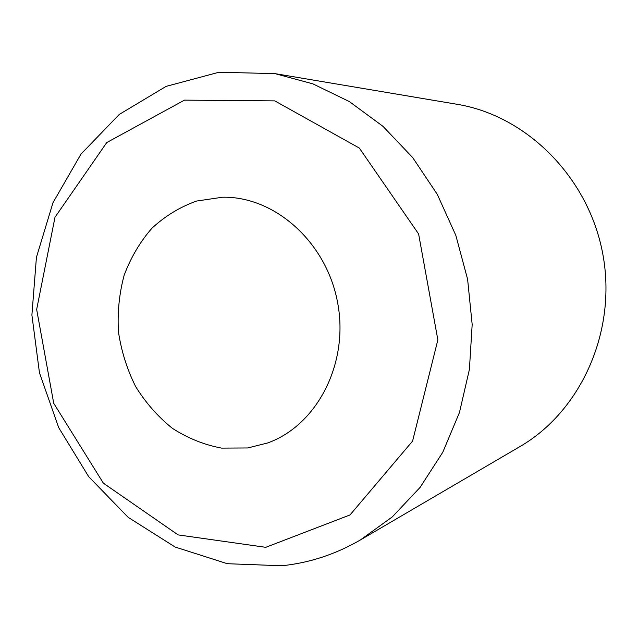 <?xml version="1.0" encoding="UTF-8"?>
<svg xmlns="http://www.w3.org/2000/svg" width="638" height="638" viewBox="0 0 638 638"><rect width="100%" height="100%" fill="white"/><g stroke="black" fill="none" stroke-linecap="round" stroke-linejoin="round"><path stroke-width="0.96" d="M265.783 547.316L178.106 534.899L103.372 483.165L53.728 403.296L36.661 309.462L54.996 217.255L106.753 142.561L184.47 100.134L274.771 100.884L359.33 148.056L418.616 233.963L437.859 339.879L412.587 441.089L350.031 514.93L265.783 547.316M247.719 447.964L267.617 442.963C316.942 425.402 349.05 363.684 337.709 303.106C326.815 242.448 274.898 196.137 222.542 197.222L196.576 201.05C179.996 206.983 165.098 216.051 151.908 228.244C140.017 241.938 130.774 257.608 124.155 275.241C119.234 293.6 117.328 312.468 118.453 331.848C121.324 351.075 127.05 369.314 135.631 386.556C145.711 402.809 157.953 416.734 172.364 428.305C187.739 438.218 204.136 444.814 221.546 448.107L247.719 447.964M274.898 73.617L457.015 104.281C526.797 115.645 588.898 177.603 602.886 254.466C617.09 331.297 581.011 411.263 519.81 446.656L360.422 539.939C335.556 554.318 309.358 562.923 281.813 565.762L227.287 563.705L175.099 547.013L128.11 517.298L88.69 476.674L58.688 427.604L39.46 372.783L31.9 315.06L36.422 257.377L52.97 202.732L80.97 154.117L119.266 114.433L166.095 86.385L218.994 72.238L274.898 73.617L312.883 83.857L349.345 101.57L383.031 126.38L412.722 157.634L437.301 194.375L455.835 235.39L467.606 279.284L472.176 324.495L469.409 369.418L459.464 412.491L442.796 452.238L420.107 487.392L392.298 516.892L360.422 539.939"/></g></svg>
